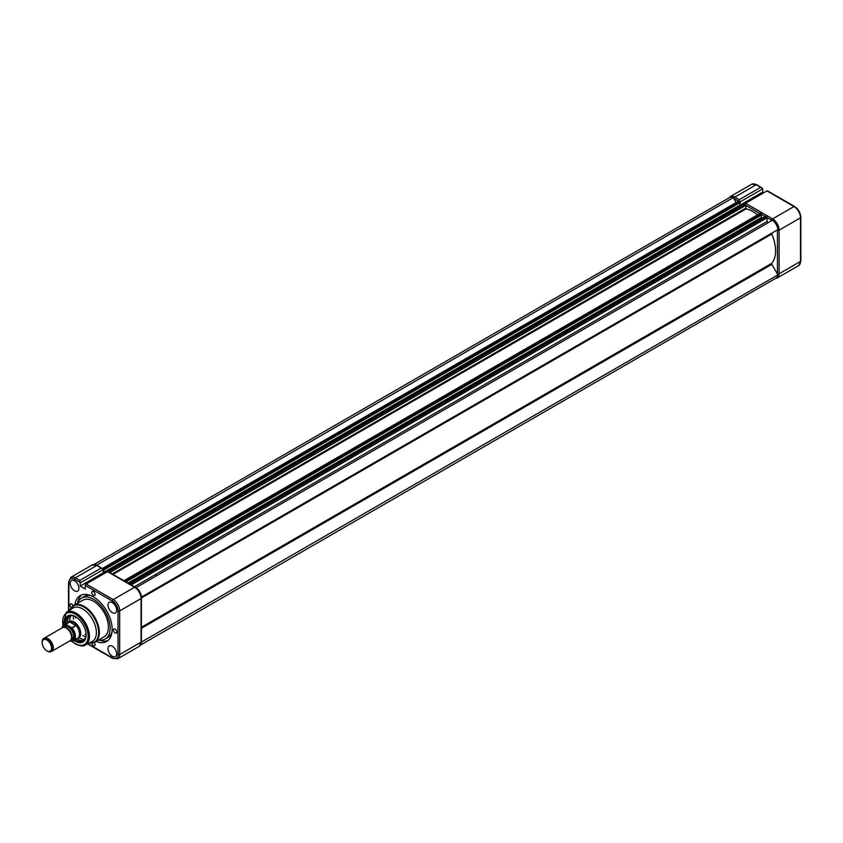 <?xml version="1.0" encoding="UTF-8"?>
<svg xmlns="http://www.w3.org/2000/svg" width="843" height="843" viewBox="0 0 843 843"><rect width="100%" height="100%" fill="white"/><g stroke="black" fill="none" stroke-linecap="round" stroke-linejoin="round"><path stroke-width="1.26" d="M739.596 201.762L739.311 199.665L760.702 187.315L762.652 188.442A1.654 0.959 60 0 1 762.704 188.864L740.312 201.783M763.842 192.72L762.704 192.067L762.704 188.864M766.951 190.929L745.56 203.279L772.599 218.885L793.99 206.535L766.951 190.929A1.18 0.685 -60 0 1 767.541 190.866L794.58 206.472A1.18 0.685 -60 0 0 793.99 206.535A9.22 5.321 -120 0 1 800.502 217.821L779.111 230.171L779.111 273.785L800.502 261.435L800.502 217.821A1.18 0.685 0 0 0 800.85 217.336C800.502 212.71 798.416 209.096 794.58 206.472M762.704 192.067L740.07 205.123M744.822 204.196A1.18 0.685 -60 0 1 745.56 203.279M760.702 187.315L756.213 184.733A9.22 5.321 -120 0 0 751.608 184.269L756.814 184.67L762.652 188.442M140.549 645.032L776.129 278.074A8.746 5.047 -120 0 0 777.899 274.871L771.83 264.344A0.948 0.548 60 0 1 771.745 263.322A32.139 18.557 -120 0 0 775.602 250.919A32.139 18.557 -120 0 0 771.745 234.059A0.948 0.548 60 0 1 771.83 233.132L141.529 597.034A8.746 5.047 -120 0 0 136.092 587.613L135.934 587.708M777.899 274.871L141.403 642.06M140.971 644.2A8.746 5.047 -120 0 0 141.529 642.271M736.15 202.552L733.284 197.589L96.913 565A8.746 5.047 -120 0 0 94.964 564.515M733.284 197.589A8.746 5.047 -120 0 0 729.616 197.515L94.037 564.462M102.962 568.445A0.948 0.548 -120 0 0 102.54 568.372L738.868 200.992A0.948 0.548 -120 0 1 739.343 201.034L102.962 568.445L103.984 569.879L740.354 202.478L739.343 201.034M741.018 205.671L739.975 205.07L103.594 572.481L103.984 569.879M739.975 205.07L739.975 202.699M104.838 573.187L103.594 572.481M109.074 572.155A0.948 0.548 -120 0 0 108.642 571.723L107.63 571.586M757.615 214.86A32.139 18.557 -120 0 0 746.129 208.843L745.686 205.471A0.948 0.548 -120 0 0 745.022 204.312L744 204.111M124.353 580.795A0.948 0.548 -120 0 0 123.932 580.722L760.26 213.342A0.948 0.548 -120 0 1 760.734 213.384L124.353 580.795L125.322 581.533M125.955 581.891L761.745 214.828L760.734 213.384M762.409 218.021L761.366 217.42L128.01 583.082M761.366 217.42L761.366 215.049M130.465 584.505A0.948 0.548 -120 0 0 130.033 584.073L129.074 583.693M768.215 222.657A0.948 0.548 60 0 1 767.077 221.456L767.077 217.821A0.948 0.548 -120 0 0 766.413 216.662L765.391 216.461M141.529 597.034L777.899 229.623A8.746 5.047 -120 0 0 772.462 220.213L136.092 587.613M70.485 640.501A7.566 4.363 -120 0 0 71.644 634.442A7.566 4.363 -120 0 0 66.702 627.782A7.566 4.363 -120 0 0 62.919 627.403L44.184 638.225A7.566 4.363 60 0 1 47.967 638.594A7.566 4.363 60 0 1 52.909 645.264A7.566 4.363 60 0 1 51.75 651.323L70.485 640.501M156.83 575.643A29.779 17.197 -120 0 0 155.85 574.346M67.998 622.513L67.925 622.608A9.452 5.458 60 0 1 67.998 622.513A9.452 5.458 60 0 1 68.863 621.797L69.326 621.523A9.452 5.458 60 0 1 74.058 621.997A9.452 5.458 60 0 1 80.233 630.322A9.452 5.458 60 0 1 78.778 637.898L78.315 638.172A9.452 5.458 60 0 1 77.25 638.551A9.452 5.458 60 0 1 77.145 638.572L77.25 638.551M68.863 621.797A9.452 5.458 60 0 1 73.583 622.26L70.106 621.902A9.22 5.321 60 0 0 68.399 622.334L64.3 624.705A9.22 5.321 60 0 1 65.712 624.273L72.098 627.961L76.197 625.601M65.712 624.273L69.811 621.913M115.164 629.131A2.36 1.359 -120 0 0 113.984 629.015A2.36 1.359 -120 0 0 113.615 630.912A2.36 1.359 -120 0 0 115.164 632.988A2.36 1.359 -120 0 0 116.345 633.104A2.36 1.359 -120 0 0 116.703 631.217A2.36 1.359 -120 0 0 115.164 629.131M91.813 643.114A2.36 1.359 -120 0 0 93.436 645.538A2.36 1.359 -120 0 0 94.616 645.654A2.36 1.359 -120 0 0 94.29 642.44M73.151 605.822A2.36 1.359 -120 0 0 71.718 604.041A2.36 1.359 -120 0 0 70.527 603.925A2.36 1.359 -120 0 0 70.106 605.569A2.36 1.359 -120 0 0 71.328 607.624M93.436 591.501A2.36 1.359 -120 0 0 92.256 591.386A2.36 1.359 -120 0 0 91.898 593.282A2.36 1.359 -120 0 0 93.436 595.358A2.36 1.359 -120 0 0 94.616 595.485A2.36 1.359 -120 0 0 94.985 593.588A2.36 1.359 -120 0 0 93.436 591.501M98.779 639.89A23.636 13.646 -120 0 0 105.259 638.983L107.925 637.445A23.636 13.646 -120 0 0 111.982 632.197M105.259 638.983A23.636 13.646 -120 0 0 108.873 620.048A23.636 13.646 -120 0 0 93.436 599.225A23.636 13.646 -120 0 0 81.623 598.056A23.636 13.646 -120 0 0 77.598 603.209A26.47 15.279 -120 0 1 81.613 594.937M96.081 641.439A26.47 15.279 -120 0 0 106.671 641.439A26.47 15.279 -120 0 0 110.728 620.227A26.47 15.279 -120 0 0 93.436 596.907A26.47 15.279 -120 0 0 80.201 595.59A26.47 15.279 -120 0 0 74.911 604.768M64.785 624.421A15.121 8.736 60 0 1 75.385 616.591A15.121 8.736 60 0 1 86.081 635.116A15.121 8.736 60 0 1 75.385 641.291A15.121 8.736 60 0 1 74.005 640.385M75.733 616.791A14.183 8.188 -120 0 0 68.968 616.275A14.183 8.188 -120 0 0 66.06 623.683M75.28 639.647A14.183 8.188 -120 0 0 76.06 640.132A14.183 8.188 -120 0 0 83.151 640.838A14.183 8.188 -120 0 0 86.081 634.716M75.554 617.93A11.349 6.554 60 0 1 75.849 616.865M71.044 615.632A14.183 8.188 -120 0 0 69.716 621.302M79.168 637.677A14.183 8.188 -120 0 0 79.727 638.014A14.183 8.188 -120 0 0 84.743 639.352M73.668 615.927A14.183 8.188 -120 0 0 73.404 619.173M82.856 635.548A14.183 8.188 -120 0 0 83.415 635.885A14.183 8.188 -120 0 0 85.796 636.929M67.609 621.428A15.269 8.82 -120 0 0 67.703 622.735M76.924 638.699A15.269 8.82 -120 0 0 78.009 639.437M69.8 615.896A14.183 8.188 -120 0 0 67.63 622.777M76.85 638.741A14.183 8.188 -120 0 0 77.63 639.226A14.183 8.188 -120 0 0 83.889 640.301M85.259 645.106L92.129 641.534A19.284 11.138 -120 0 0 95.407 626.17A19.284 11.138 -120 0 0 82.74 608.952A19.284 11.138 -120 0 0 72.856 608.14L66.323 612.313A18.936 10.938 60 0 1 76.039 613.103A18.936 10.938 60 0 1 88.473 630.016A18.936 10.938 60 0 1 85.259 645.106C83.857 646.549 80.633 646.202 75.585 644.063L71.897 641.344M89.2 643.061L94.943 642.103L104.026 636.855A21.18 12.223 -120 0 0 107.272 619.89A21.18 12.223 -120 0 0 93.436 601.228A21.18 12.223 -120 0 0 82.846 600.184L73.773 605.422A21.18 12.223 60 0 1 84.353 606.475A21.18 12.223 60 0 1 98.188 625.137A21.18 12.223 60 0 1 94.943 642.103A21.18 12.223 60 0 1 91.097 643.093M112.319 656.244A6.143 3.551 60 0 1 108.304 650.807A6.143 3.551 60 0 1 109.274 645.896A6.143 3.551 60 0 1 112.319 646.212A6.143 3.551 60 0 1 116.334 651.607A6.143 3.551 60 0 1 115.417 656.539A6.143 3.551 60 0 1 112.319 656.244M112.319 612.629A6.143 3.551 60 0 1 108.304 607.202A6.143 3.551 60 0 1 109.274 602.281A6.143 3.551 60 0 1 112.319 602.597A6.143 3.551 60 0 1 116.334 607.993A6.143 3.551 60 0 1 115.417 612.924A6.143 3.551 60 0 1 112.319 612.629M70.211 583.303A6.143 3.551 60 0 1 71.507 580.479A6.143 3.551 60 0 1 76.228 582.155A6.143 3.551 60 0 1 78.894 588.319A6.143 3.551 60 0 1 77.651 591.122A6.143 3.551 60 0 1 72.909 589.499A6.143 3.551 60 0 1 70.211 583.303M80.201 582.892A1.654 0.959 -120 0 0 80.159 582.481L79.864 580.384L101.255 568.034L103.215 569.173A1.654 0.959 60 0 1 103.267 569.583L80.201 582.892L80.201 586.096L85.28 589.036L85.28 585.442A1.18 0.685 -60 0 1 86.123 583.999L107.514 571.649A1.18 0.685 -60 0 1 108.104 571.586L135.143 587.202A1.18 0.685 -60 0 0 134.553 587.255L107.514 571.649M104.406 573.44L103.267 572.787L103.267 569.583M80.201 586.096L103.267 572.787M86.081 634.579A11.349 6.554 60 0 1 85.006 634.305M101.255 568.034L96.776 565.453A9.22 5.321 -120 0 0 92.172 565L97.367 565.39L103.215 569.173M98.757 639.9A26.47 15.279 -120 0 0 107.946 640.554M90.865 595.622A23.636 13.646 -120 0 0 84.3 596.507L81.623 598.056M51.275 651.597L70.011 640.775A7.566 4.363 -120 0 0 71.17 634.716A7.566 4.363 -120 0 0 66.228 628.056A7.566 4.363 -120 0 0 62.456 627.677L43.72 638.488A7.566 4.363 60 0 1 47.493 638.868A7.566 4.363 60 0 1 52.435 645.527A7.566 4.363 60 0 1 51.275 651.597A7.566 4.363 60 0 1 47.493 651.217L46.85 650.838A6.639 3.836 -120 0 0 51.539 648.13A6.639 3.836 -120 0 0 46.85 639.995A6.639 3.836 -120 0 0 42.15 642.703A6.639 3.836 -120 0 0 46.85 650.838L47.493 651.217M71.17 639.921A7.566 4.363 -120 0 0 73.362 634.263A7.566 4.363 -120 0 0 68.241 626.897A7.566 4.363 -120 0 0 63.762 627.097M156.366 575.917A29.779 17.197 -120 0 0 155.386 574.61M72.098 627.961A9.22 5.321 60 0 1 73.51 640.669L77.609 638.299A9.22 5.321 60 0 0 75.902 625.243L73.583 622.26A9.452 5.458 60 0 1 79.758 630.596A9.452 5.458 60 0 1 78.315 638.172M70.117 640.712L71.002 641.228A8.936 5.153 -120 0 0 74.553 636.718A8.936 5.153 -120 0 0 71.002 628.098L75.912 625.769L69.779 621.955L75.912 625.769M62.024 627.919A9.22 5.321 60 0 1 63.826 624.969A9.22 5.321 60 0 1 65.248 624.547L69.526 622.081M65.248 624.547L65.48 624.916A8.936 5.153 -120 0 0 62.076 627.887M71.002 628.098L65.48 624.916M71.634 641.354L71.002 641.228L71.634 641.354A9.22 5.321 60 0 0 73.046 640.933A9.22 5.321 60 0 0 71.634 628.235M42.161 642.345A7.566 4.363 60 0 1 42.15 641.955A7.566 4.363 60 0 1 43.72 638.488M756.814 184.67A1.18 0.685 120 0 0 756.213 184.733L734.833 197.083L739.311 199.665M777.436 274.059A8.04 4.636 -120 0 0 777.446 273.785L777.446 230.171A8.04 4.636 -120 0 0 777.436 229.897M771.998 220.476A8.04 4.636 -120 0 0 771.756 220.329L767.056 217.62M765.086 216.482L761.745 214.554M759.954 213.511L745.665 205.27M738.563 201.161L733.99 198.526A8.04 4.636 -120 0 0 733.747 198.39M751.608 184.269L730.217 196.619A9.22 5.321 60 0 1 734.833 197.083A1.18 0.685 -60 0 0 733.99 198.526M771.756 220.329A1.18 0.685 120 0 1 772.599 218.885A9.22 5.321 60 0 1 779.111 230.171A1.18 0.685 180 0 1 777.446 230.171M798.595 265.65A9.22 5.321 -120 0 0 800.502 261.435A1.18 0.685 0 0 0 800.85 260.951L798.595 265.65L777.204 278A9.22 5.321 60 0 0 779.111 273.785A1.18 0.685 180 0 1 777.446 273.785M771.745 263.322L141.413 627.234M771.83 264.344L141.413 628.309M740.028 201.435L103.647 568.835M740.354 202.014L103.984 569.415M744.337 203.922L107.957 571.333M745.022 204.312L108.642 571.723M745.686 205.471L109.832 572.587M745.686 208.221L112.203 573.957M746.129 208.843L112.962 574.389M761.419 213.785L125.038 581.185M761.745 214.364L125.554 581.659M765.729 216.272L129.348 583.683M766.413 216.662L130.033 584.073M767.077 217.821L131.223 584.937M767.077 221.456L134.364 586.749M771.83 233.132L141.361 597.129M771.745 234.059L141.413 597.982M72.161 641.291A17.998 10.39 -120 0 0 75.385 643.63A17.998 10.39 -120 0 0 88.115 636.286A17.998 10.39 -120 0 0 75.385 614.241A17.998 10.39 -120 0 0 63.077 625.559M89.253 643.03A20.896 12.065 -120 0 0 98.41 629.268A20.896 12.065 -120 0 0 83.889 606.971A20.896 12.065 -120 0 0 70.117 609.889M97.367 565.39A1.18 0.685 120 0 0 96.776 565.453L75.385 577.803L79.864 580.384M80.159 582.481L74.553 579.246A8.04 4.636 -120 0 0 68.873 582.534L68.873 610.68M87.935 643.715L112.319 657.793A8.04 4.636 -120 0 0 118.009 654.505L118.009 610.901A8.04 4.636 -120 0 0 112.319 601.059L85.28 585.442M118.009 654.505A1.18 0.685 180 0 0 119.674 654.505A9.22 5.321 60 0 1 117.767 658.731L139.158 646.381A9.22 5.321 -120 0 0 141.066 642.155A1.18 0.685 0 0 0 141.413 641.671L141.413 598.066A1.18 0.685 0 0 1 141.066 598.551L119.674 610.901L119.674 654.505L141.066 642.155L141.066 598.551A9.22 5.321 -120 0 0 134.553 587.255L113.162 599.605A9.22 5.321 60 0 1 119.674 610.901A1.18 0.685 180 0 1 118.009 610.901M86.123 583.999L113.162 599.605A1.18 0.685 120 0 0 112.319 601.059M70.981 608.267A21.18 12.223 60 0 1 73.773 605.422L70.064 609.921M76.039 644.031A18.936 10.938 60 0 1 75.217 643.525M92.172 565L70.78 577.35A9.22 5.321 60 0 1 75.385 577.803A1.18 0.685 -60 0 0 74.553 579.246M113.162 658.267A1.18 0.685 -60 0 1 112.319 657.793M68.873 582.534A1.18 0.685 180 0 1 68.525 582.049L70.78 577.35M800.85 260.951L800.85 217.336M775.339 278.538L777.204 278M730.217 196.619L728.826 197.968M744.095 203.901L107.725 571.301M765.486 216.251L129.116 583.651M66.323 612.313L62.909 625.759M87.577 643.904L112.572 658.33L117.767 658.731M141.413 641.671L139.158 646.381M141.413 598.066C141.066 593.44 138.969 589.815 135.143 587.202M68.525 610.901L68.525 582.049M77.609 638.299L71.529 641.386M68.399 622.334L63.826 624.969L61.95 627.961M42.15 642.703L42.15 641.955"/></g></svg>
